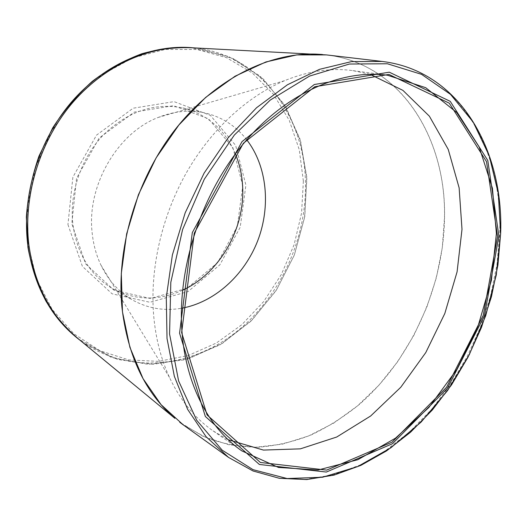 <?xml version="1.0" encoding="UTF-8"?>
<svg xmlns="http://www.w3.org/2000/svg" width="527" height="527" viewBox="0 0 527 527"><rect width="100%" height="100%" fill="white"/><g stroke="black" fill="none" stroke-linecap="round" stroke-linejoin="round"><path stroke-width="0.4" stroke-dasharray="2.63 1.98" d="M67.943 224.561L82.403 266.385L112.086 293.809L149.872 302.274L188.04 291.583L219.845 264.85L240.213 227.229L245.905 185.063L235.641 145.386L210.431 115.413L174.035 101.625L133.133 108.206L96.507 135.143L72.878 177.144L67.943 224.561M242.776 185.761L232.848 147.593L208.547 118.832L173.548 105.683L134.293 112.093L99.208 137.982L76.567 178.251L71.81 223.698L85.611 263.856L114.043 290.258L150.327 298.486L187.052 288.289L217.691 262.591L237.315 226.366L242.776 185.761M182.533 290.232C158.535 301.075 135.255 300.561 112.679 288.704C90.236 275.397 76.942 253.731 72.805 223.705C69.406 192.329 81.408 157.586 103.667 134.622C128.133 111.302 154.51 102.403 182.783 107.923C207.454 114.379 224.996 129.701 235.404 153.891M246.755 139.8C235.964 126.019 222.104 117.08 205.174 112.989C189.872 109.576 174.18 111.065 158.1 117.475C117.106 133.173 86.461 186.189 92.192 233.204C93.404 244.68 96.303 255.285 100.888 265.002C108.443 280.575 119.023 292.261 132.626 300.054C147.889 308.447 164.154 311.193 181.413 308.288M369.888 74.248L352.787 70.611C330.956 67.667 308.216 71.033 284.573 80.69C246.979 96.527 210.602 129.958 185.932 173.581C161.433 217.308 149.8 269.528 153.68 315.713C155.722 338.525 160.992 359.098 169.49 377.437C180.438 400.513 194.97 418.326 213.073 430.875L228.151 439.716M183.034 424.716L206.749 437.996C223.56 444.03 240.852 447.107 258.619 447.219C276.411 445.737 293.921 441.646 311.141 434.959C328.011 426.929 344.012 416.811 359.144 404.598C410.922 359.658 443.635 287.268 444.557 217.407C446.217 138.173 401.179 63.642 326.45 54.907M382.101 61.442C458.767 70.506 502.877 149.378 499.721 232.947L496.987 264.6L490.525 296.167L480.512 327.036L467.159 356.614L450.704 384.328L431.435 409.598L409.663 431.85L385.771 450.506L360.198 464.998L333.472 474.768L306.187 479.287L279.066 478.108L252.888 470.881L228.547 457.41M193.692 47.858L197.394 48.286C261.392 56.402 304.02 116.447 305.416 181.202C307.169 238.454 280.14 297.505 235.602 332.491C191.149 367.2 129.813 374.611 83.259 342.596L78.444 338.94L111.599 357.523L148.041 364.335L184.951 359.783L219.864 344.954L250.747 321.365L275.983 290.799L294.316 255.16L304.804 216.478L306.78 176.881L299.87 138.641L284.086 104.155L259.897 75.908L228.389 56.369L191.373 47.74L198.87 48.477L234.047 58.925L263.684 79.373L286.22 107.725L300.733 141.723L306.839 179.061L304.566 217.559L294.264 255.134L276.537 289.837L252.262 319.803L222.578 343.261L188.936 358.584L153.179 364.335L117.501 359.447L84.478 343.446L78.51 338.993M322.353 54.492C399.288 60.954 446.244 136.71 444.478 217.387L442.291 247.664L436.343 277.821L426.798 307.248L413.866 335.343L397.806 361.535L378.887 385.25L357.458 405.928L333.907 422.997L308.69 435.915L282.353 444.162L255.523 447.252L228.929 444.795L203.369 436.501L179.733 422.265M191.459 47.746L198.87 48.477L193.686 47.858M303.361 181.064L301.576 213.106L294.138 244.627L281.365 274.468L263.724 301.523L241.814 324.718L216.36 343.031L188.258 355.527L158.607 361.364L128.667 359.888L99.899 350.712L73.885 333.795L52.259 309.58L36.567 279.053L28.076 243.77L27.635 205.774L35.493 167.487L51.244 131.414L73.82 99.932L101.639 74.979L132.791 57.911L165.241 49.413L197.065 49.512L226.577 57.7L252.4 73.049L273.526 94.386L289.283 120.4L299.277 149.74L303.361 181.064M112.679 288.704L132.626 300.054M182.783 107.923L205.174 112.989M100.888 265.002L169.49 377.437M158.1 117.475L284.573 80.69M213.073 430.875L241.84 450.881M352.787 70.611L387.516 75.229"/><path stroke-width="0.79" d="M181.65 332.583L194.265 233.171L243.342 143.285L314.771 86.744L388.913 74.432L449.281 103.18L486.513 161.651L497.56 236.485L483.259 315.324L446.567 387.259L392.095 442.14L326.661 470.104L260.397 462.482L207.065 414.953L181.65 332.583M179.569 333.216L205.359 416.501L259.356 464.465L326.351 472.054L392.437 443.727L447.423 388.287L484.445 315.66L498.904 236.076L487.798 160.491L450.242 101.349L389.269 72.186L314.29 84.518L241.985 141.651L192.302 232.618L179.569 333.216M235.404 153.891C239.574 163.976 241.972 174.681 242.598 186.005C245.286 228.389 219.799 273.269 182.533 290.232M181.413 308.288C214.463 302.465 244.238 275.364 257.644 240.938C270.95 206.472 267.235 166.38 246.755 139.8M228.151 439.716L263.447 450.078L300.364 448.852L336.713 437.028L370.672 415.981L400.757 387.279L425.783 352.563L444.808 313.519L457.08 271.853L462.001 229.344L459.136 187.869L448.246 149.431L429.373 116.184L402.938 90.387L369.888 74.248M182.006 332.01C186.005 385.487 209.423 428.629 241.84 450.881L278.454 467.436L318.084 470.005L357.879 459.696L395.467 438.181L428.952 407.404L456.843 369.447L477.976 326.384L491.401 280.331L496.401 233.487L492.416 188.192L479.162 146.954L456.725 112.508L425.717 87.693L387.516 75.229C341.41 68.978 285.377 93.286 243.066 144.154C200.873 195.03 177.072 268.889 182.006 332.01M169.569 333.999L178.594 380.902L196.716 420.276L222.216 450.203L253.052 469.682L287.149 478.549L322.57 477.238L357.629 466.612L390.882 447.792L421.178 422.015L447.561 390.56L469.28 354.711L485.696 315.752L496.282 274.982L500.604 233.751L498.325 193.481L489.214 155.709L473.206 122.086L450.493 94.366L421.574 74.353L387.398 63.76L349.394 64.031L309.547 76.086L270.272 100.064L234.291 135.096L204.298 179.226L182.599 229.515L170.807 282.367L169.569 333.999M382.101 61.442L326.45 54.907L296.701 54.913L265.839 61.975L235.049 76.224L205.616 97.442L178.877 124.998L156.111 157.883L138.43 194.707L126.658 233.823L121.302 273.454L122.468 311.832L129.905 347.346L143.041 378.63L161.071 404.65L183.034 424.716L228.547 457.41L206.037 436.639L187.632 409.38L174.345 376.318L167.026 338.538L166.288 297.498L172.382 254.949L185.175 212.836L204.12 173.1L228.31 137.567L256.524 107.758L287.399 84.788L319.5 69.333L351.476 61.606L382.101 61.442C459.445 70.592 503.845 149.872 500.65 233.494L497.916 265.134L491.454 296.688L481.428 327.537L468.068 357.095L451.599 384.782L432.305 410.026L410.507 432.252L386.568 450.881L360.929 465.348L334.098 475.084L306.688 479.557L279.402 478.312L253.052 470.986L228.547 457.41M326.45 54.907L187.862 47.562C147.105 46.066 102.198 66.83 70.46 105.202C38.846 143.64 23.05 197.441 28.926 245.259C34.505 284.264 50.105 314.751 75.73 336.707L174.905 418.359C145.287 393.017 127.62 355.936 121.915 307.136C116.144 247.229 136.888 177.968 176.031 128.436C215.306 78.958 269.205 52.41 316.16 54.123L322.353 54.492M179.733 422.265L183.034 424.716M193.686 47.858C152.349 43.761 105.532 62.95 72.034 101.428C38.662 139.958 21.647 195.392 27.727 244.561C33.919 286.635 51.422 318.585 80.236 340.409C67.074 329.612 55.658 316.543 45.981 301.213C37.529 284.751 31.508 266.794 27.931 247.347L26.35 217.157C27.845 196.492 32.048 176.15 38.965 156.13L52.746 127.824C64.129 110.222 77.317 94.722 92.317 81.323C108.075 69.373 124.622 60.17 141.961 53.714C159.444 48.919 176.69 46.962 193.692 47.858M78.51 338.993C51.303 317.05 34.762 285.799 28.886 245.233C22.911 196.696 39.327 142.02 71.837 103.476C104.478 64.999 150.373 44.973 191.459 47.746"/></g></svg>
